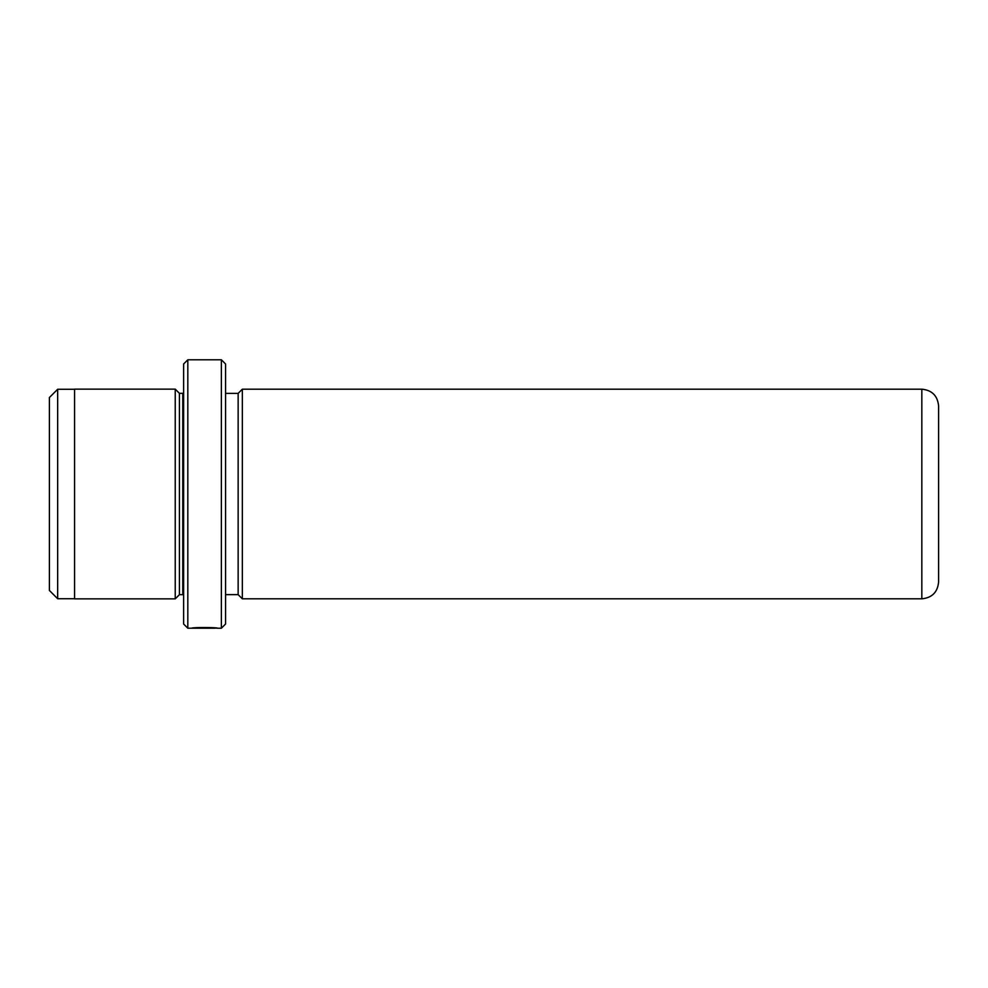 <?xml version="1.0" encoding="UTF-8"?>
<svg xmlns="http://www.w3.org/2000/svg" width="988" height="988" viewBox="0 0 988 988"><rect width="100%" height="100%" fill="white"/><g stroke="black" fill="none" stroke-linecap="round" stroke-linejoin="round"><path stroke-width="1.48" d="M49.4 590.466L49.4 397.534L57.662 389.272L57.662 598.728L49.4 590.466M214.964 627.886L214.964 628.207C215.594 627.837 198.526 627.368 194.969 628.109L191.684 628.183C192.45 627.195 218.385 627.417 217.558 628.207L214.964 628.084M221.374 359.78L225.56 363.979L225.56 624.021L221.374 628.22L221.374 359.78L187.819 359.78L187.819 628.22L214.964 628.207M187.819 628.22L183.62 624.021L183.62 363.979L187.819 359.78M183.62 393.249L182.78 393.335L182.78 594.665L179.421 594.665L179.421 393.335L175.234 389.136L74.569 389.136L74.569 598.864L175.234 598.864L175.234 389.136M938.6 475.129L938.6 405.957C937.6 395.768 932.017 390.174 921.829 389.186L921.829 598.814L242.344 598.814L242.344 389.186L238.145 393.372L225.56 393.372M938.6 405.957L938.6 582.043C937.6 592.232 932.017 597.826 921.829 598.814M225.56 594.628L238.145 594.628L238.145 393.372M74.569 598.728L57.662 598.728M179.421 594.665L175.234 598.864M238.145 594.628L242.344 598.814M221.374 628.22L217.446 628.22M921.829 389.186L242.344 389.186M182.78 594.665L183.62 594.751M182.78 393.335L179.421 393.335M74.569 389.272L57.662 389.272"/></g></svg>
